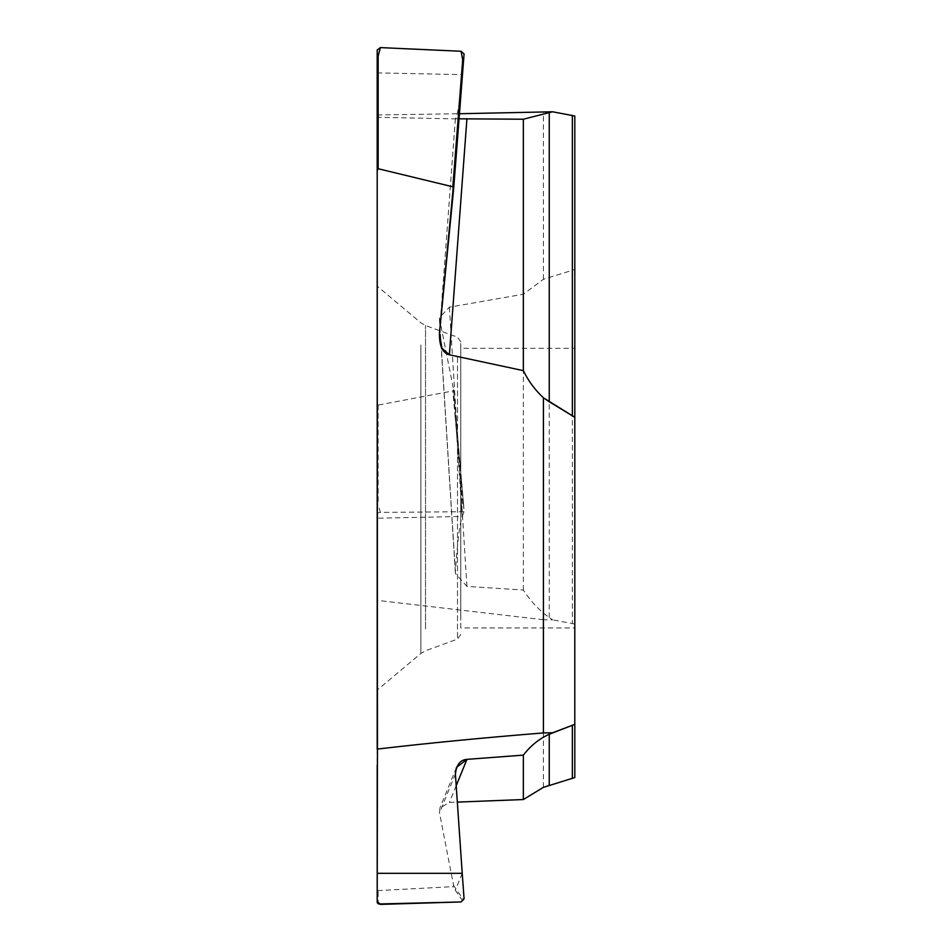 <?xml version="1.0" encoding="UTF-8"?>
<svg xmlns="http://www.w3.org/2000/svg" width="952" height="952" viewBox="0 0 952 952"><rect width="100%" height="100%" fill="white"/><g stroke="black" fill="none" stroke-linecap="round" stroke-linejoin="round"><path stroke-width="0.71" stroke-dasharray="4.76 3.57" d="M574.806 116.001L574.806 777.57M574.806 367.044L574.806 348.313L460.78 348.313L460.78 627.951L574.806 627.951L574.806 367.044M574.806 417.297L574.806 627.951M459.066 118.81L455.401 118.738C457.484 116.441 459.757 101.733 462.22 74.637L455.913 159.543M377.194 49.968L377.194 117.274L456.032 118.905M543.425 787.328L543.425 619.752L552.624 619.835L549.256 617.539C539.284 610.434 530.657 601.271 523.35 590.038L466.932 586.396L455.401 573.449L455.401 571.7C457.484 541.759 459.757 523.338 462.22 516.448L453.592 389.642L452.843 390.951L378.146 405.088L377.194 404.088L377.194 114.954L377.194 117.203L377.468 114.954L459.459 113.728M377.194 582.243L377.194 889.477L378.146 890.596L452.843 886.657L453.592 885.443L439.515 812.925L439.872 808.117L449.38 802.417L457.257 802.108M543.425 619.752L377.468 600.379L377.194 505.357L378.146 504.869L380.407 512.402L464.076 511.712L455.913 416.012L455.008 415.548L452.843 390.951M377.194 404.088L377.194 505.357M377.194 313.22L377.194 690.105L377.194 313.22M460.78 614.825L460.78 341.839L460.78 614.825M460.78 348.313L460.78 627.951M377.194 902.556L378.146 903.496L378.146 890.596M380.407 904.4L378.146 903.496M461.077 901.949L463.588 899.949L453.592 885.443M462.696 900.925L452.843 886.657M464.076 898.771L463.588 899.949M462.22 873.317L455.913 888.799A0.928 0.928 -34.6 0 1 455.008 889.763M456.175 785.769L449.38 802.417M574.806 624.048L552.624 619.835M463.588 504.024L453.592 389.642L439.324 317.706L449.38 307.187L523.35 294.227L543.425 279.281L574.806 269.523M543.425 279.281L543.425 111.705M377.194 513.021L380.407 512.402M463.6 504.036L464.076 511.712L462.22 516.448L377.194 518.209M461.077 511.176L462.696 503.62L463.588 504.072M466.932 586.396L449.38 307.187M523.35 590.038L523.35 294.227M377.194 72.876L462.22 74.637L464.076 53.919M455.401 118.738L439.515 332.438M420.879 344.957L420.879 653.453L420.879 344.957M425.532 628.974L425.532 325.501L425.532 628.974M457.507 357.393L457.507 639.089L457.507 357.393M455.401 773.952L439.515 812.925M572.354 270.451L572.354 623.465M549.256 617.539L549.256 277.282M378.146 405.088L378.146 504.869M462.696 503.62L455.008 415.548M455.401 571.7L439.515 319.039M460.78 341.839L457.507 337.175L425.532 325.501L420.879 322.811L377.194 286.159M460.78 634.425L457.507 639.089L425.532 650.763L420.879 653.453L377.194 690.105M456.472 767.431L439.872 808.117M455.401 573.449L439.324 317.706M455.377 118.786L439.396 333.771"/><path stroke-width="1.43" d="M457.257 802.108L523.35 799.537L543.425 787.328L574.806 777.57L574.806 724.353L549.256 734.254L552.624 732.766L543.425 732.933L543.425 397.781L574.806 417.297L574.806 116.001L552.624 111.789L549.256 112.598L549.256 401.78L543.425 397.781C535.048 390.034 528.36 380.99 523.35 370.637C528.36 380.99 535.048 390.034 543.425 397.781M552.624 732.766L574.806 724.353L574.806 417.297L549.256 401.78M523.35 799.537L523.35 755.126L466.932 759.363L523.35 755.126C530.669 745.642 539.308 738.681 549.256 734.254L549.256 785.329M466.932 759.363L456.472 767.431L455.401 773.952L462.22 873.317L455.401 773.952C456.436 764.694 460.292 759.827 466.932 759.363L456.175 785.769M543.425 732.933C483.402 737.752 428.091 743.131 377.468 749.069L377.194 901.401L377.194 873.317L462.22 873.317L464.076 898.771L462.22 873.317M574.806 348.313L574.806 724.353M459.459 113.728L552.624 111.789M459.066 118.81L523.35 119.226L549.256 112.598M452.843 186.794L453.592 189.305L439.396 333.771L441.942 348.206L449.38 354.787L523.35 370.637L449.38 354.787C442.359 352.894 439.074 345.445 439.515 332.438L455.913 159.531L453.592 189.305L452.843 186.794L378.146 168.718L377.194 170.836L377.194 56.489L378.146 56.037L380.407 47.6L461.077 51.265L464.076 53.919L455.913 159.543L455.008 159.079L452.843 186.794L378.146 168.718L377.194 170.836L377.468 749.069M377.194 749.093L377.194 170.836M380.407 47.6L377.194 49.968L377.194 56.489M377.67 903.377L378.741 903.983L377.194 901.401L377.194 902.556L377.194 889.477M377.194 902.556L378.146 903.496L377.194 902.556M377.194 901.401L380.407 904.4L461.077 901.949L464.076 898.771L461.077 901.949L378.741 903.983M461.077 51.265L462.696 59.845L463.588 60.381L464.076 53.895M466.932 118.643L449.38 354.787M523.35 119.226L523.35 370.637M377.194 764.98L377.194 873.317M523.35 755.126C530.669 745.642 539.308 738.681 549.256 734.254M572.354 778.498L572.354 725.507M572.354 415.441L572.354 115.418M378.146 168.718L378.146 56.037M462.696 59.845L455.008 159.079"/></g></svg>
